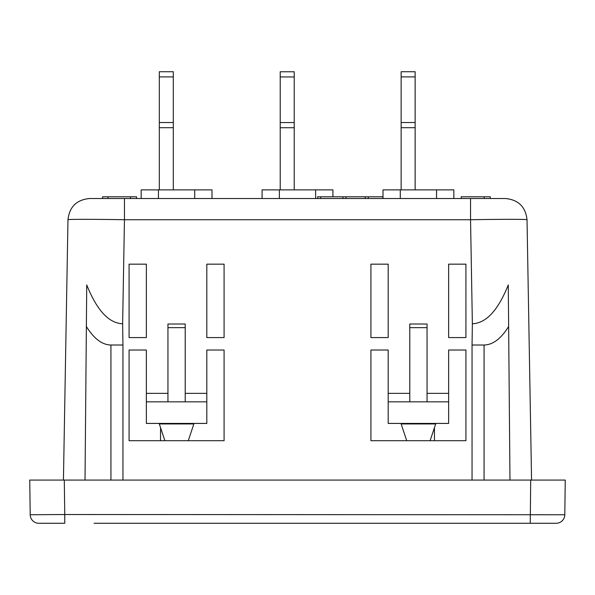 <?xml version="1.0" encoding="UTF-8"?>
<svg xmlns="http://www.w3.org/2000/svg" width="595" height="595" viewBox="0 0 595 595"><rect width="100%" height="100%" fill="white"/><g stroke="black" fill="none" stroke-linecap="round" stroke-linejoin="round"><path stroke-width="0.89" d="M473.523 523.273L556.161 523.273A8.635 8.635 0 0 0 564.796 514.749L565.25 480.083L64.297 480.083L64.751 514.519L30.204 514.749A8.635 8.635 0 0 0 38.839 523.273L64.758 523.273L38.839 523.273M564.796 514.749L64.751 514.519M146.355 337.573L146.355 264.158L129.078 264.158L129.078 337.573L146.355 337.573M500.953 523.273L121.477 523.273M530.703 480.083L530.242 523.273L94.047 523.273M160.248 523.273L179.043 523.273M415.957 523.273L434.752 523.273M63.434 480.083L67.979 219.733C67.205 219.198 94.278 219.198 124.452 219.733L124.452 198.522L89.562 198.522C76.621 199.749 69.429 206.822 67.979 219.733M30.204 514.519L29.75 480.083L64.297 480.083M185.216 401.833L185.216 324.015L167.946 324.015L167.946 401.833L206.815 401.833L206.815 423.424L146.355 423.424L146.355 393.347L167.946 393.347M167.946 401.833L146.355 401.833M448.645 337.573L465.922 337.573L465.922 264.158L448.645 264.158L448.645 337.573M206.815 401.833L206.815 350.016L224.084 350.016L224.084 440.702L129.078 440.702L129.078 350.016L146.355 350.016L146.355 393.347M527.021 219.733C525.571 206.822 518.379 199.749 505.438 198.522L470.548 198.522L470.548 219.733C500.722 219.198 527.795 219.198 527.021 219.733L531.566 480.083M122.637 323.747L122.949 345.011L110.938 345.011C102.147 344.862 93.958 338.696 86.372 326.506L86.729 284.938C96.896 310.33 108.863 323.264 122.637 323.747L124.452 219.733L470.548 219.733L472.363 323.747C486.137 323.264 498.104 310.33 508.271 284.938L509.974 480.083M383.009 198.522L383.009 189.879L453.829 189.879L453.829 198.522M490.258 198.522L490.258 196.796L484.226 196.796L484.226 198.522M461.192 198.522L461.192 196.796L484.226 196.796M130.536 198.522L130.536 196.796L108.045 196.796L108.045 198.522L108.045 196.796L102.563 196.796L102.563 198.522M136.567 198.522L136.567 196.796L130.536 196.796M365.256 198.522L365.256 196.796L382.964 196.796L382.964 198.522M368.312 198.522L368.312 196.796M194.721 198.522L194.721 189.879L141.171 189.879L141.171 198.522M211.991 198.522L211.991 189.879L194.721 189.879M342.906 198.522L342.906 196.796L365.256 196.796M345.963 198.522L345.963 196.796M317.618 198.522L317.618 196.796L320.675 196.796L320.675 198.522M320.675 196.796L342.906 196.796M315.64 198.522L315.64 189.879L262.09 189.879L262.09 198.522M315.64 189.879L332.91 189.879L332.91 196.796M206.815 264.158L224.084 264.158L224.084 337.573L206.815 337.573L206.815 264.158M124.452 198.522L470.548 198.522M472.363 323.747L472.051 345.011L484.062 345.011C492.853 344.862 501.042 338.696 508.628 326.506M472.051 480.083L472.051 345.011M86.372 326.506L85.025 480.083M409.784 401.833L427.054 401.833L427.054 324.015L409.784 324.015L409.784 401.833L388.185 401.833L388.185 423.424L448.645 423.424L448.645 350.016L465.922 350.016L465.922 440.702L370.916 440.702L370.916 350.016L388.185 350.016L388.185 393.347L409.784 393.347M388.185 401.833L388.185 393.347M122.949 480.083L122.949 345.011M370.916 264.158L370.916 337.573L388.185 337.573L388.185 264.158L370.916 264.158M427.054 401.833L448.645 401.833M294.22 189.879L294.22 122.555L294.22 127.732L280.223 127.732L280.223 71.764L294.22 71.764L294.22 76.948L294.22 71.764L280.223 71.764M280.223 122.555L294.22 122.555L294.22 76.948L280.223 76.948M280.223 189.879L280.223 127.732M294.22 110.692L294.22 143.797M164.897 440.702L159.311 423.945L193.858 423.945L188.273 440.702M193.858 423.424L193.858 423.945M173.301 189.879L173.301 122.518L173.301 127.694L159.311 127.694L159.311 71.727L173.301 71.727L173.301 76.911L173.301 71.727L159.311 71.727M159.311 122.518L173.301 122.518L173.301 76.911L159.311 76.911M159.311 423.945L159.311 423.424M159.311 189.879L159.311 127.694M173.301 110.655L173.301 143.759M406.727 440.702L401.142 423.945L435.689 423.945L430.103 440.702M435.689 423.424L435.689 423.945M415.139 189.879L415.139 122.518L415.139 127.694L401.142 127.694L401.142 71.727L415.139 71.727L415.139 76.911L415.139 71.727L401.142 71.727M401.142 122.518L415.139 122.518L415.139 76.911L401.142 76.911M401.142 423.945L401.142 423.424M401.142 189.879L401.142 127.694M415.139 110.655L415.139 143.759M160.524 440.702L160.568 427.731M434.476 440.702L434.432 427.731M185.216 393.347L206.815 393.347M400.279 198.522L400.279 189.879M436.559 198.522L436.559 189.879M158.441 198.522L158.441 189.879M279.36 198.522L279.36 189.879M64.758 523.273L64.758 514.749M484.062 480.083L484.062 345.011M167.946 327.652L185.216 327.652M110.938 345.011L110.938 480.083M427.054 393.347L448.645 393.347M409.784 327.652L427.054 327.652"/></g></svg>
